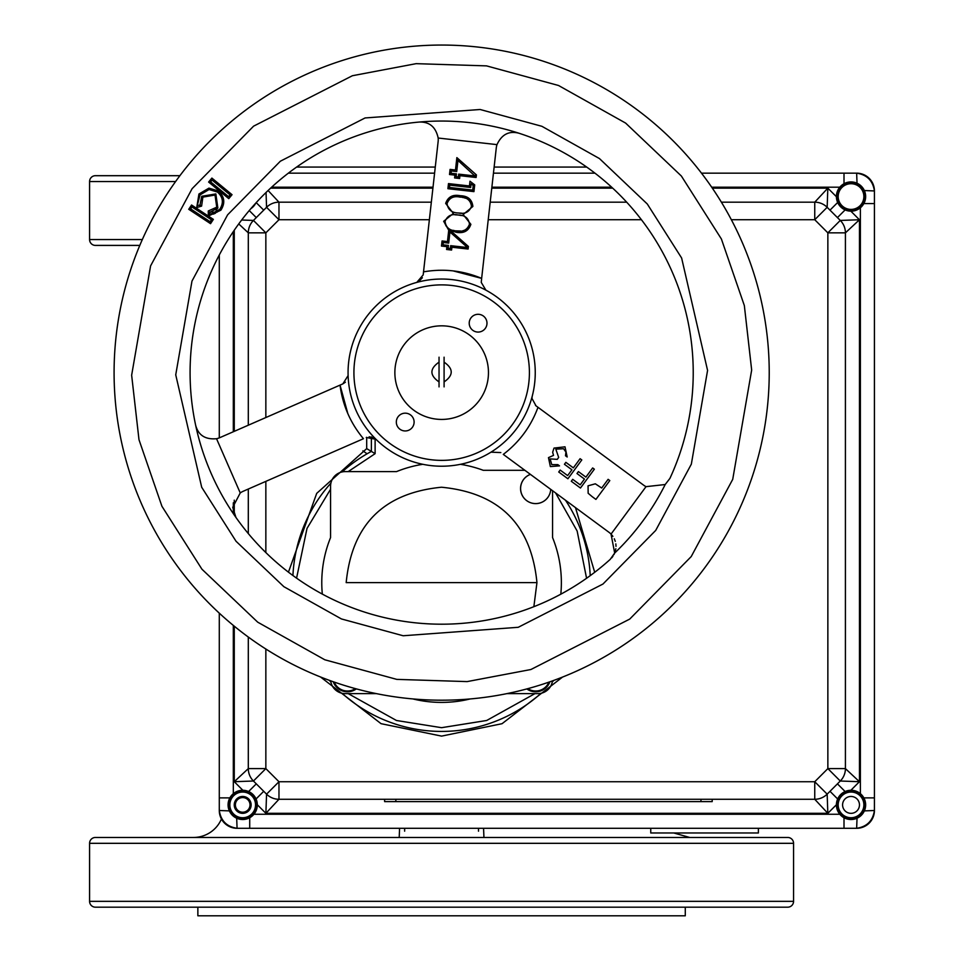 <?xml version="1.0" encoding="UTF-8"?>
<svg xmlns="http://www.w3.org/2000/svg" width="964" height="964" viewBox="0 0 964 964"><rect width="100%" height="100%" fill="white"/><g stroke="black" fill="none" stroke-linecap="round" stroke-linejoin="round"><path stroke-width="1.45" d="M259.726 837.463L272.776 837.463L259.726 837.463M399.204 837.463L399.578 828.293M221.443 818.978A30.414 30.414 0 0 1 193.463 837.463M610.369 837.463L623.407 837.463M89.58 901.34A5.844 5.844 0 0 0 95.424 907.184L787.709 907.184A5.844 5.844 0 0 0 793.565 901.34L793.565 843.319A5.844 5.844 0 0 0 787.709 837.463L95.424 837.463A5.844 5.844 0 0 0 89.58 843.319L89.58 901.34L793.565 901.34M197.861 907.184L197.861 915.8L685.284 915.8L685.284 907.184M296.623 167.073L435.27 167.073M494.122 167.073L586.702 167.073M175.605 181.533L89.58 181.533L89.58 239.566A5.844 5.844 0 0 0 95.424 245.41L139.804 245.41M89.58 181.533A5.844 5.844 0 0 1 95.424 175.689L179.907 175.689M478.493 828.293L478.493 831.185L478.493 828.293M404.651 828.293L404.651 831.185L404.651 828.293M483.567 828.293L483.94 837.463L605.44 837.463M292.526 837.463L277.692 837.463M469.215 323.193A8.893 8.893 0 0 0 478.096 332.074A8.893 8.893 0 0 0 486.989 323.193A8.893 8.893 0 0 0 478.096 314.3A8.893 8.893 0 0 0 469.215 323.193M439.042 386.889L439.042 357.186M444.091 357.186L444.091 386.889M851.031 211.152A14.605 14.605 0 0 1 836.427 196.56A14.605 14.605 0 0 1 851.031 181.955A14.605 14.605 0 0 1 865.624 196.56A14.605 14.605 0 0 1 851.031 211.152A14.629 14.629 0 0 1 836.403 196.56A14.629 14.629 0 0 1 851.031 181.931A14.629 14.629 0 0 1 865.648 196.56A14.629 14.629 0 0 1 851.031 211.176A14.629 14.629 0 0 0 865.648 196.56A14.629 14.629 0 0 0 851.031 181.931A14.629 14.629 0 0 0 837.656 202.476M851.031 183.413A13.135 13.135 0 0 1 864.166 196.56A13.135 13.135 0 0 1 851.031 209.694A13.135 13.135 0 0 1 837.885 196.56A13.135 13.135 0 0 1 851.031 183.413M263.726 791.299L256.038 798.987A14.629 14.629 0 0 1 242.687 819.521A14.629 14.629 0 0 1 228.07 804.892A14.629 14.629 0 0 1 242.687 790.275A14.629 14.629 0 0 1 257.316 804.892A14.629 14.629 0 0 1 242.687 819.521A14.629 14.629 0 0 1 228.07 804.892A14.629 14.629 0 0 1 242.687 790.275A14.605 14.605 0 0 1 257.292 804.892A14.605 14.605 0 0 1 242.687 819.496A14.605 14.605 0 0 1 228.094 804.892A14.605 14.605 0 0 1 242.687 790.299M246.917 812.206L238.47 812.206L234.24 804.892L238.47 797.577L246.917 797.577L251.134 804.892L246.917 812.206M242.687 792.047A12.845 12.845 0 0 1 255.532 804.892A12.845 12.845 0 0 1 242.687 817.737A12.845 12.845 0 0 1 229.842 804.892A12.845 12.845 0 0 1 242.687 792.047M250.001 805.085A7.314 7.314 0 0 1 242.687 812.206A7.314 7.314 0 0 1 235.373 804.892A7.314 7.314 0 0 1 242.687 797.577A7.314 7.314 0 0 1 250.001 804.711M550.721 489.351A15.062 15.062 0 0 1 520.849 491.182A15.062 15.062 0 0 1 530.417 474.384A15.062 15.062 0 0 0 535.671 503.582A15.062 15.062 0 0 0 550.721 489.351M837.439 783.853L845.127 791.54M851.031 790.275A14.629 14.629 0 0 1 865.648 804.892A14.629 14.629 0 0 1 851.031 819.521A14.629 14.629 0 0 1 836.403 804.892A14.629 14.629 0 0 1 851.031 790.275A14.629 14.629 0 0 1 865.648 804.892A14.629 14.629 0 0 1 851.031 819.521A14.629 14.629 0 0 1 837.656 798.975L829.992 791.299M731.351 219.72L814.749 219.72L827.859 232.842L827.859 768.609L845.416 768.609A17.545 17.545 0 0 1 840.271 781.021L827.859 768.609L814.749 781.732L827.16 794.143L840.271 781.021L859.454 781.696L845.416 768.609L845.416 232.842L859.454 219.756L840.271 220.431L827.16 207.308L814.749 219.72L814.749 202.175L721.385 202.175M348.173 471.613L375.117 453.67L371.381 451.405L371.381 436.897M565.507 500.256A148.805 148.805 0 0 1 590.209 575.653M553.71 680.427A148.805 148.805 0 0 1 552.239 682.102M541.045 693.285A148.805 148.805 0 0 1 342.087 693.285M330.905 682.102A148.805 148.805 0 0 1 329.339 680.331M292.923 575.52A148.805 148.805 0 0 1 330.905 483.133M342.087 471.95A148.805 148.805 0 0 1 371.381 451.405L366.694 448.634L316.698 493.375L288.441 572.158M253.448 781.021L266.558 794.143L278.97 781.732L265.847 768.609L253.448 781.021A17.545 17.545 0 0 1 248.302 768.609L234.264 781.696L253.448 781.021A17.545 17.545 0 0 1 248.302 768.609L265.847 768.609L265.847 649.025M626.684 202.175L490.194 202.175M431.33 202.175L278.97 202.175L268.1 190.511M814.749 202.175A17.545 17.545 0 0 1 827.16 207.308L827.835 188.137L814.749 202.175A17.545 17.545 0 0 1 827.16 207.308M366.694 437.319L366.694 448.634M278.97 799.276L814.749 799.276L827.835 813.315L827.16 794.143A17.545 17.545 0 0 1 814.749 799.276L814.749 781.732L278.97 781.732L278.97 799.276A17.545 17.545 0 0 1 266.558 794.143L265.883 813.315L278.97 799.276M248.592 791.54L256.279 783.853M256.207 202.633L263.726 210.152M256.279 217.587L249.242 210.562M238.735 223.925L248.302 232.842L248.302 425.208M265.847 417.533L265.847 232.842L278.97 219.72L266.558 207.308L253.448 220.431L265.847 232.842L248.302 232.842A17.545 17.545 0 0 1 253.448 220.431L241.663 220.009M844.006 183.75L844.006 173.159L856.647 173.159A17.786 17.786 0 0 1 874.42 190.944C872.866 180.642 866.937 174.713 856.647 173.159L857.032 183.244M863.828 797.879L874.42 797.879L874.42 810.507L874.42 190.944L864.334 190.547M249.712 817.701L249.712 828.293L237.072 828.293L856.647 828.293C866.937 826.738 872.866 820.81 874.42 810.507L874.42 797.879L874.42 810.507A17.786 17.786 0 0 1 856.647 828.293L857.032 818.207M219.286 613.152L219.286 810.507L229.384 810.893M219.286 254.978L219.286 437.873M229.89 797.879L219.286 797.879L219.286 810.507A17.786 17.786 0 0 0 237.072 828.293L249.712 828.293L237.072 828.293A17.786 17.786 0 0 1 219.286 810.507C220.852 820.81 226.769 826.738 237.072 828.293L236.686 818.207M248.302 489.037L248.302 533.574M248.302 637.035L248.302 768.609M266.04 192.499L266.558 207.308A17.545 17.545 0 0 1 278.97 202.175L278.97 219.72L429.366 219.72M829.992 210.152L837.68 202.464M845.127 209.911L837.439 217.587M827.859 232.842L840.271 220.431A17.545 17.545 0 0 1 845.416 232.842L827.859 232.842M844.006 817.701L844.006 828.293L856.647 828.293A17.786 17.786 0 0 0 874.42 810.507L864.334 810.893M863.828 203.573L874.42 203.573L874.42 190.944A17.786 17.786 0 0 0 871.986 181.943M858.864 173.303A17.786 17.786 0 0 0 856.647 173.159L701.491 173.159M594.957 173.159L493.448 173.159M434.583 173.159L288.357 173.159M700.961 799.276L700.961 801.614L395.855 801.614L395.855 799.276M700.961 801.614L712.191 801.614L712.191 799.276M384.624 801.614L395.855 801.614L384.624 801.614L384.624 799.276M353.921 372.622A87.736 87.736 0 0 0 441.657 460.37A87.736 87.736 0 0 0 529.405 372.622A87.736 87.736 0 0 0 441.657 284.886A87.736 87.736 0 0 0 353.921 372.622M488.459 372.622A46.79 46.79 0 0 1 441.657 419.424A46.79 46.79 0 0 1 394.866 372.622A46.79 46.79 0 0 1 441.657 325.832A46.79 46.79 0 0 1 488.459 372.622M548.902 682.138A14.291 14.291 0 0 1 527.814 688.658M535.671 691.791A15.062 15.062 0 0 0 549.854 681.813A15.062 15.062 0 0 1 526.838 688.923M255.749 203.151A14.629 14.629 0 0 1 250.821 208.706M355.379 688.621A14.291 14.291 0 0 1 334.207 682.066M347.462 691.791A15.062 15.062 0 0 0 356.355 688.886A15.062 15.062 0 0 1 333.255 681.741M865.624 804.892A14.605 14.605 0 0 1 851.031 819.496A14.605 14.605 0 0 1 836.427 804.892A14.605 14.605 0 0 1 851.031 790.299A14.605 14.605 0 0 1 865.624 804.892M864.166 804.892A13.135 13.135 0 0 1 851.031 818.038A13.135 13.135 0 0 1 837.885 804.892A13.135 13.135 0 0 1 851.031 791.757A13.135 13.135 0 0 1 864.166 804.892M842.584 804.892A8.447 8.447 0 0 1 851.031 796.457A8.447 8.447 0 0 1 859.466 804.892A8.447 8.447 0 0 1 851.031 813.339A8.447 8.447 0 0 1 842.584 804.892M612.887 536.346L611.043 534.104L646.013 486.663L665.184 484.531L669.92 478.385L665.196 484.531L646.025 486.651A17.545 17.545 0 0 1 643.578 485.133L537.996 407.302C530.995 426.365 519.427 442.066 503.292 454.393L608.874 532.224A17.545 17.545 0 0 1 611.043 534.104L614.683 553.047L610.224 559.373A251.568 251.568 0 0 1 235.939 517.427L232.734 507.329L240.241 492.941A17.545 17.545 0 0 1 243.253 491.242L363.452 438.716C350.45 423.124 342.642 405.254 340.039 385.118L342.847 383.889L340.039 385.118L347.835 413.616M177.978 178.268A327.567 327.567 0 0 1 769.224 372.622A327.567 327.567 0 0 1 339.364 683.813A327.567 327.567 0 0 1 177.978 178.268M340.039 385.118L219.84 437.644A17.545 17.545 0 0 1 216.538 438.716L240.241 492.941L232.734 507.329L235.939 517.427A251.568 251.568 0 0 1 519.102 133.273A251.568 251.568 0 0 1 669.92 478.385M535.249 372.622A93.592 93.592 0 0 1 532.236 396.192A93.592 93.592 0 0 0 485.892 290.152L485.892 290.152A8.796 8.796 0 0 1 485.88 290.14L481.253 282.404L481.651 278.379L453.068 270.872M423.521 271.86C443.524 268.39 462.901 270.559 481.651 278.379L496.267 148.01A17.545 17.545 0 0 1 496.99 144.624L438.174 138.033C435.788 126.959 429.438 121.645 419.123 122.067C429.438 121.645 435.788 126.959 438.174 138.033A17.545 17.545 0 0 1 438.138 141.503L423.184 274.909L416.773 282.404A93.592 93.592 0 0 0 348.112 375.55L348.112 375.562A8.796 8.796 0 0 1 348.112 375.574A93.592 93.592 0 0 0 490.965 452.176A93.592 93.592 0 0 1 375.96 439.283L375.96 439.283A8.796 8.796 0 0 1 375.96 439.283L366.26 437.487M536.008 405.844L531.947 398.409L532.224 396.204A93.592 93.592 0 0 1 490.977 452.164L500.822 452.574M191.571 205.007L191.969 206.947L211.417 219.78L213.369 219.382L191.571 205.007L188.739 209.296L190.691 208.899L191.969 206.947M188.739 209.296L210.538 223.672L210.14 221.72L190.691 208.899M196.74 207.537L200.066 194.861L198.933 194.017L196.74 207.537L201.597 206.115L202.874 197.114L215.02 195.053L216.743 207.188L208.26 210.971L208.345 216.044L210.08 214.635M210.887 214.598L211.67 214.502M213.406 214.08L214.032 213.851M214.779 213.538L215.514 213.152M216.876 212.273L217.503 211.779M208.345 216.044L220.864 210.2L219.732 209.369L209.73 214.635L209.694 212.321L217.864 208.031L216.02 209.995M202.874 197.114L201.741 196.282L199.958 205.127L197.656 205.416M215.02 195.053L215.864 193.921L201.741 196.282M216.743 207.188L217.864 208.031L215.864 193.921M212.936 211.755L212.237 211.972M210.839 212.249L210.128 212.309M208.26 210.971L209.694 212.321M201.597 206.115L199.958 205.127M220.864 210.2C225.431 203.03 224.576 196.608 218.322 190.944L208.959 188.125L209.068 189.522L200.066 194.861L198.825 196.813M209.068 189.522L217.478 192.077C223.106 197.174 223.853 202.934 219.732 209.369M220.226 194.824L217.478 192.077L218.322 190.944M216.31 191.294L210.321 189.498M216.538 438.716C205.272 439.717 198.307 435.222 195.644 425.232C198.307 435.222 205.272 439.717 216.538 438.716M448.477 183.606L449.718 185.16L470.685 187.498L469.444 185.956L469.986 181.22L474.698 184.871L473.951 191.619L447.911 188.703L448.477 183.606L469.444 185.956M470.685 187.498L471.095 183.859L473.216 185.498L472.709 190.065L473.951 191.619M473.216 185.498L474.698 184.871M472.709 190.065L449.465 187.462L447.911 188.703M449.718 185.16L449.465 187.462M466.865 247.483L450.67 245.675L450.357 248.495L451.598 250.038L446.573 249.483L446.886 246.663L441.476 246.061L442.054 240.952L447.465 241.554L448.73 230.215L443.669 221.286L453.369 213.43L445.669 203.404C447.995 196.813 452.875 194.246 460.298 195.728L460.141 197.126C466.817 197.186 470.601 200.235 471.48 206.296L472.878 206.453L463.142 214.514L470.866 224.335C468.588 230.999 463.696 233.65 456.201 232.264L449.164 229.986L449.947 231.999L466.925 247.013L468.094 249.037L451.911 247.23L451.598 250.038M450.357 248.495L448.127 248.242L446.573 249.483M450.67 245.675L451.911 247.23M448.127 248.242L448.441 245.422L443.03 244.82L443.295 242.494L442.054 240.952M443.295 242.494L448.706 243.109L447.465 241.554M448.706 243.109L449.947 231.999M466.925 247.013L468.396 246.447L468.094 249.037M461.37 215.526L458.129 215.008C464.817 215.068 468.588 218.129 469.48 224.178C467.299 229.962 462.937 232.191 456.358 230.866L456.201 232.264M460.72 231.023L456.358 230.866C449.658 230.697 445.898 227.564 445.055 221.443L443.669 221.286M445.019 222.347L445.091 223.311M445.103 223.407L445.235 224.022M445.308 224.287L446.151 226.082M447.441 227.6L448.236 228.251M453.14 230.336L454.201 230.553M469.48 224.178L470.866 224.335M462.889 230.745L464.54 230.239M464.865 230.107L465.793 229.649M467.395 228.456L468.588 226.914M470.866 202.585L470.384 201.717M465.467 198.198L464.431 197.885M463.359 197.632L462.636 197.487M460.298 195.728C467.865 195.909 472.059 199.488 472.878 206.453M452.658 197.403L451.682 197.74M451.646 197.753L450.754 198.174M471.48 206.296C469.311 212.068 464.937 214.297 458.358 212.984C451.67 212.815 447.899 209.67 447.067 203.561L445.669 203.404M458.683 174.135L458.37 176.942L456.141 176.701L456.454 173.882L451.056 173.279L449.501 174.52L450.08 169.399L455.478 170.013L456.864 157.614L476.421 174.906L476.108 177.497L474.878 175.942L458.683 174.135L459.924 175.677L459.611 178.497L454.598 177.942L454.912 175.123L449.501 174.52M456.454 173.882L454.912 175.123M458.37 176.942L459.611 178.497M451.056 173.279L451.309 170.953L456.719 171.556L457.96 160.458L474.878 175.942M474.939 175.472L476.421 174.906M457.96 160.458L456.864 157.614M496.99 144.624C501.75 134.358 509.125 130.574 519.102 133.273C509.125 130.574 501.75 134.358 496.99 144.624M592.221 496.701L588.148 493.255L588.052 485.82L595.33 483.808L601.705 488.025L608.115 479.337L609.802 480.578L595.921 499.412L592.221 496.701M580.195 484.844L584.473 479.06L576.99 473.541L578.412 471.601L585.895 477.12L592.655 467.95L594.354 469.191L580.461 488.025L571.291 481.265L572.712 479.337L580.195 484.844L584.473 479.06M567.639 475.589L571.917 469.793L564.434 464.287L565.856 462.346L573.339 467.865L580.099 458.695L581.798 459.936L567.904 478.771L558.734 472.011L560.156 470.071L567.639 475.589L571.917 469.793M535.526 405.483L537.996 407.302M614.707 552.999L615.851 548.733M616.008 546.335L615.839 543.889M615.285 541.346L614.297 538.78M416.773 282.404A8.796 8.796 0 0 0 416.797 282.404A93.592 93.592 0 0 1 485.88 290.14M422.365 277.74L418.617 281.669M369.128 436.776L374.406 438.066M345.365 382.214L342.847 383.889L348.112 375.574M208.622 182.051L228.781 198.656L232.047 194.692L211.887 178.087L208.622 182.051M208.959 188.125L198.933 194.017M210.538 223.672L213.369 219.382M611.706 557.867L612.947 556.252M613.947 554.601L614.646 553.131M210.598 181.859L212.08 180.063L230.071 194.885L228.589 196.68L210.598 181.859M211.417 219.78L210.14 221.72M445.055 221.443C447.248 215.743 451.61 213.598 458.129 215.008L454.863 214.791M458.358 212.984L461.66 213.177M447.067 203.561C449.26 197.861 453.61 195.716 460.141 197.126M550.143 458.888L551.757 464.624L557.831 464.636L559.518 465.877L550.36 466.576L548.468 457.635L553.517 455.382L552.661 452.261L554.011 448.091L565 446.814L567.193 456.996L565.494 455.755L565.94 452.068L563.542 448.73L555.818 449.176L558.674 457.43L557.252 459.358L550.143 458.888M536.948 582.618L346.184 582.618C351.848 524.705 383.612 492.905 441.5 487.23C499.448 492.809 531.26 524.609 536.948 582.618L533.863 606.693M322.325 594.089A119.801 119.801 0 0 1 330.568 537.563L330.568 486.218A14.605 14.605 0 0 1 345.172 471.613L396.505 471.613A119.801 119.801 0 0 1 422.81 464.299M460.431 464.311A119.801 119.801 0 0 1 483.241 470.299L524.874 470.299M552.565 490.712L552.565 537.563A119.801 119.801 0 0 1 560.807 594.198M552.444 680.885A14.605 14.605 0 0 1 537.972 693.61L506.98 693.61M470.155 698.948A119.801 119.801 0 0 1 412.881 698.924M376.334 693.61L345.172 693.61A14.605 14.605 0 0 1 330.688 680.825M396.325 422.063A8.893 8.893 0 0 0 405.217 430.956A8.893 8.893 0 0 0 414.11 422.063A8.893 8.893 0 0 0 405.217 413.17A8.893 8.893 0 0 0 396.325 422.063M650.748 828.293L650.748 832.968L758.379 832.968L758.379 828.293M851.031 792.047A12.845 12.845 0 0 1 863.877 804.892A12.845 12.845 0 0 1 851.031 817.737A12.845 12.845 0 0 1 838.186 804.892A12.845 12.845 0 0 1 851.031 792.047M241.325 797.577A7.435 7.435 0 0 0 237.036 800.06M235.674 802.422A7.435 7.435 0 0 0 235.674 807.374M237.036 809.736A7.435 7.435 0 0 0 241.325 812.206M367.067 453.803L362.874 450.839M244.049 812.206A7.435 7.435 0 0 0 248.338 809.736M249.7 807.374A7.435 7.435 0 0 0 250.001 806.278M250.001 803.518A7.435 7.435 0 0 0 249.7 802.422M248.338 800.06A7.435 7.435 0 0 0 244.049 797.577M242.687 791.757A13.135 13.135 0 0 1 255.834 804.892A13.135 13.135 0 0 1 242.687 818.038A13.135 13.135 0 0 1 229.553 804.892A13.135 13.135 0 0 1 242.687 791.757M250.001 800.674A8.447 8.447 0 0 1 242.687 813.339A8.447 8.447 0 0 1 234.24 804.892A8.447 8.447 0 0 1 250.001 800.674M250.001 806.856L250.001 802.928M255.689 203.211A14.605 14.605 0 0 1 250.869 208.646M851.031 183.714A12.845 12.845 0 0 1 863.877 196.56A12.845 12.845 0 0 1 851.031 209.405A12.845 12.845 0 0 1 838.186 196.56A12.845 12.845 0 0 1 851.031 183.714M793.565 843.319L89.58 843.319M89.58 239.566L142.335 239.566M439.042 381.925C429.546 375.333 429.546 368.742 439.042 362.151M444.091 362.151C453.586 368.742 453.586 375.333 444.091 381.925M850.851 790.299L859.454 781.696L859.454 219.756L850.851 211.152M375.117 453.67L375.117 438.548M555.613 492.953L577.147 531.019L586.57 578.267M534.972 693.61L486.7 720.482L441.572 727.687L396.445 720.482L348.173 693.61M296.575 578.147L307.01 528.417L330.568 489.218M320.506 676.969L381.057 723.675L441.572 736.11L502.039 723.699L562.554 677.065M594.704 572.291L575.484 507.606M488.23 219.72L641.422 219.72M265.847 552.577L265.847 481.373M257.292 804.723L265.883 813.315L827.835 813.315L836.427 804.723M233.324 793.685L233.324 625.407M233.324 511.848L233.324 502.798M233.324 431.752L233.324 231.601M234.264 626.178L234.264 781.696L242.868 790.299M234.264 230.227L234.264 431.342M234.264 500.159L234.264 514.487M836.427 196.728L827.835 188.137L712.324 188.137M612.682 188.137L491.761 188.137M432.908 188.137L270.631 188.137M271.643 187.197L433.005 187.197M491.869 187.197L611.67 187.197M711.685 187.197L839.825 187.197M860.382 207.766L860.382 793.685M845.416 768.609A17.545 17.545 0 0 1 840.271 781.021M839.825 814.255L253.893 814.255M192.113 188.679L253.592 126.164L352.39 75.734L416.159 63.66L486.531 65.877L558.518 85.483L625.612 123.079L681.379 176.038L721.397 239L744.341 305.564L751.667 370.056L732.724 479.349L691.212 556.577L629.721 619.093L530.923 669.51L467.154 681.596L396.782 679.379L324.796 659.774L257.713 622.178L201.946 569.218L161.916 506.257L138.985 439.692L131.646 375.201L150.589 265.907L192.113 188.679M655.713 530.417L691.333 464.166L707.576 370.417L681.62 258.003L647.29 203.994L599.451 158.566L541.901 126.308L480.144 109.498L365.079 117.957L280.343 161.217L227.6 214.839L191.981 281.09L175.737 374.827L201.693 487.254L236.035 541.262L283.874 586.69L341.413 618.936L403.169 635.758L518.234 627.299L602.97 584.039L655.713 530.417M665.196 484.531A249.977 249.977 0 0 1 614.683 553.047M451.248 231.276L468.396 246.447M476.108 177.497L459.924 175.677M442.548 270.245L438.174 270.294M352.547 423.051L354.776 426.811M673.764 832.968L689.682 837.463"/></g></svg>
